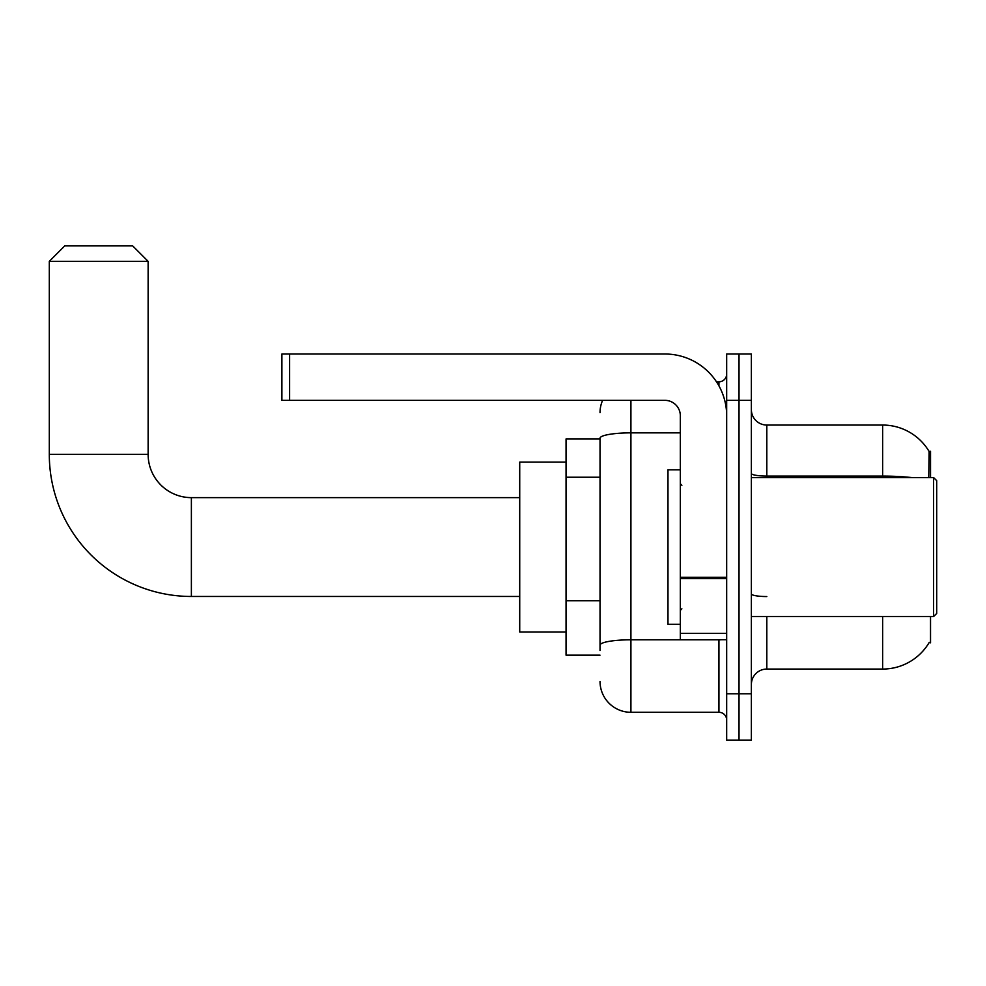 <?xml version="1.0" encoding="UTF-8"?>
<svg xmlns="http://www.w3.org/2000/svg" width="986" height="986" viewBox="0 0 986 986"><rect width="100%" height="100%" fill="white"/><g stroke="black" fill="none" stroke-linecap="round" stroke-linejoin="round"><path stroke-width="1.48" d="M930.525 477.557L930.525 451.305L929.12 451.489A54.057 54.057 0 0 0 882.643 425.052A54.057 54.057 0 0 1 929.009 451.305A54.057 54.057 0 0 0 882.643 425.052L766.812 425.052A15.443 15.443 0 0 1 751.369 409.609A15.443 15.443 0 0 0 766.812 425.052L766.812 477.557M930.525 616.546L930.525 642.81L929.28 642.342A54.057 54.057 0 0 1 882.643 669.063A54.057 54.057 0 0 0 929.009 642.81M600.03 438.943L566.05 438.943L566.05 655.16L600.03 655.16M751.369 684.506A15.443 15.443 0 0 1 766.812 669.063L882.643 669.063L882.643 616.546M739.019 693.774L739.019 740.104L751.369 740.104L751.369 693.774L739.019 693.774L739.019 740.104L726.67 740.104L726.67 693.774L739.019 693.774L739.019 400.341L739.019 693.774M726.67 693.774L726.67 354.011L739.019 354.011L739.019 400.341L739.019 354.011L751.369 354.011L751.369 693.774M928.75 477.557L929.12 451.489A54.057 54.057 0 0 0 882.643 425.052L882.643 476.09L766.812 476.09A15.443 2.687 0 0 1 751.369 473.416M600.03 650.526L600.03 438.215A30.886 5.361 180 0 1 630.917 432.854L680.328 432.854M630.917 400.341L630.917 712.299L718.942 712.299L718.942 639.717M716.477 381.804L718.942 381.804A7.728 7.728 0 0 0 726.67 374.088M726.67 720.027A7.728 7.728 0 0 0 718.942 712.299M600.03 412.69A30.886 30.886 0 0 1 602.606 400.341M630.917 712.299A30.886 30.886 0 0 1 600.03 681.412M519.721 596.468L191.383 596.468A142.083 142.083 0 0 1 49.3 454.386L49.3 261.339L64.743 245.896L132.691 245.896L148.134 261.339L49.3 261.339M191.383 596.468L191.383 497.634A43.248 43.248 0 0 1 148.134 454.386L148.134 261.339M566.05 462.114L519.721 462.114L519.721 631.989L566.05 631.989M726.67 639.717L680.328 639.717L680.328 577.266L726.67 577.266M726.67 415.784A61.773 61.773 0 0 0 664.884 354.011L289.601 354.011L289.601 400.341L664.884 400.341A15.443 15.443 0 0 1 680.328 415.784L680.328 577.266M289.601 400.341L281.885 400.341L281.885 354.011L289.601 354.011M933.606 477.557L936.7 480.65L936.7 613.465L933.606 616.546L933.606 477.557L751.369 477.557M680.328 469.829L667.978 469.829L667.978 624.274L680.328 624.274M600.03 477.236L566.05 477.236M600.03 600.782L566.05 600.782M766.812 616.546L766.812 669.063M911.606 477.557A54.057 9.392 180 0 0 882.643 476.09L882.643 477.557M751.369 400.341L726.67 400.341M766.812 596.555A15.443 2.687 -0 0 1 751.369 593.88M721.629 639.717A7.728 1.343 0 0 1 718.942 639.803L630.917 639.803A30.886 5.361 180 0 0 600.03 645.164M718.942 385.871L718.942 381.804M49.3 454.386L148.134 454.386M726.67 578.609L680.328 578.609M680.328 633.332L726.67 633.332M519.721 497.634L191.383 497.634M751.369 616.546L933.606 616.546M681.881 485.272L680.328 483.732M681.881 608.83L680.328 610.371"/></g></svg>
